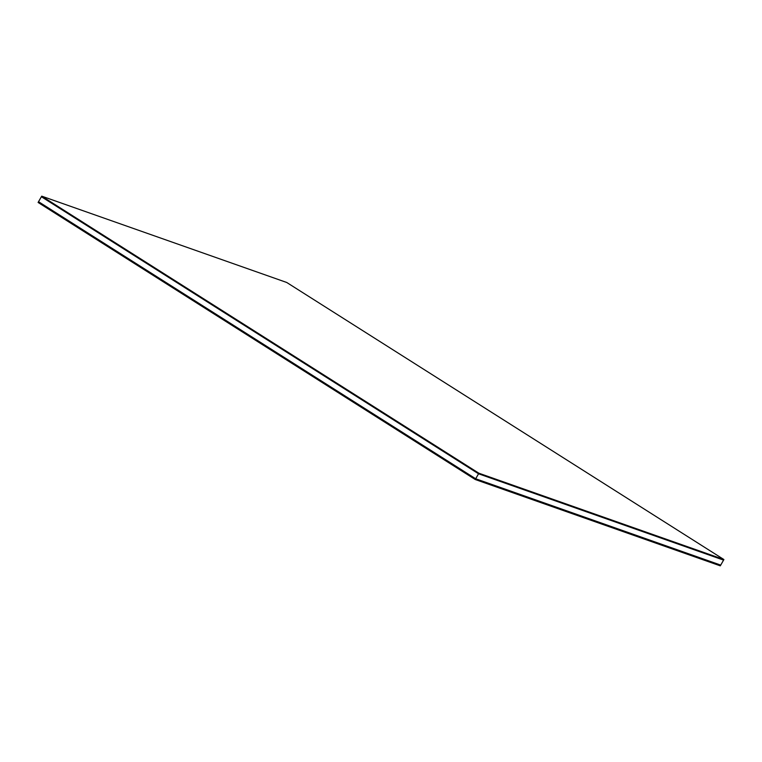 <?xml version="1.0" encoding="UTF-8"?>
<svg xmlns="http://www.w3.org/2000/svg" width="762" height="762" viewBox="0 0 762 762"><rect width="100%" height="100%" fill="white"/><g stroke="black" fill="none" stroke-linecap="round" stroke-linejoin="round"><path stroke-width="1.14" d="M723.9 559.537L478.65 473.583L723.9 559.537L478.65 473.583L41.5 196.529L478.65 473.583L41.71 196.158L286.741 282.483L723.9 559.537L286.741 282.483L41.71 196.158L478.869 473.212L723.9 559.537M723.69 559.908L478.536 473.783L723.69 559.908L478.536 473.783L41.386 196.729L478.536 473.783L41.5 196.529L478.65 473.583L723.69 559.908M723.576 560.108L478.536 473.783L475.688 478.765L720.719 565.099L723.576 560.108L720.719 565.099L475.688 478.765L478.536 473.783L41.386 196.729L38.529 201.711L475.688 478.765L38.529 201.711L41.386 196.729L478.536 473.783L723.576 560.108M720.719 565.099L475.688 478.765L475.259 479.517L720.29 565.842L720.719 565.099L720.29 565.842L475.259 479.517L475.688 478.765L38.529 201.711L38.1 202.463L475.259 479.517L38.1 202.463L38.529 201.711L475.688 478.765L720.719 565.099"/></g></svg>
